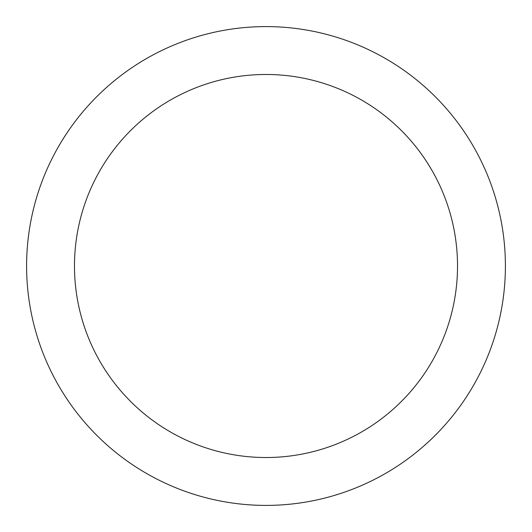 <?xml version="1.0" encoding="UTF-8"?>
<svg xmlns="http://www.w3.org/2000/svg" width="532" height="532" viewBox="0 0 532 532"><rect width="100%" height="100%" fill="white"/><g stroke="black" fill="none" stroke-linecap="round" stroke-linejoin="round"><path stroke-width="0.4" stroke-dasharray="2.66 2" d="M266 505.4A239.4 239.4 0 0 0 505.4 266A239.4 239.4 0 0 0 266 26.6A239.4 239.4 0 0 0 26.6 266A239.4 239.4 0 0 0 266 505.4"/><path stroke-width="0.8" d="M266 457.52A191.52 191.52 0 0 0 457.52 266A191.52 191.52 0 0 0 266 74.48A191.52 191.52 0 0 0 74.48 266A191.52 191.52 0 0 0 266 457.52M266 26.6A239.4 239.4 0 0 1 505.4 266A239.4 239.4 0 0 1 266 505.4A239.4 239.4 0 0 1 26.6 266A239.4 239.4 0 0 1 266 26.6"/></g></svg>
